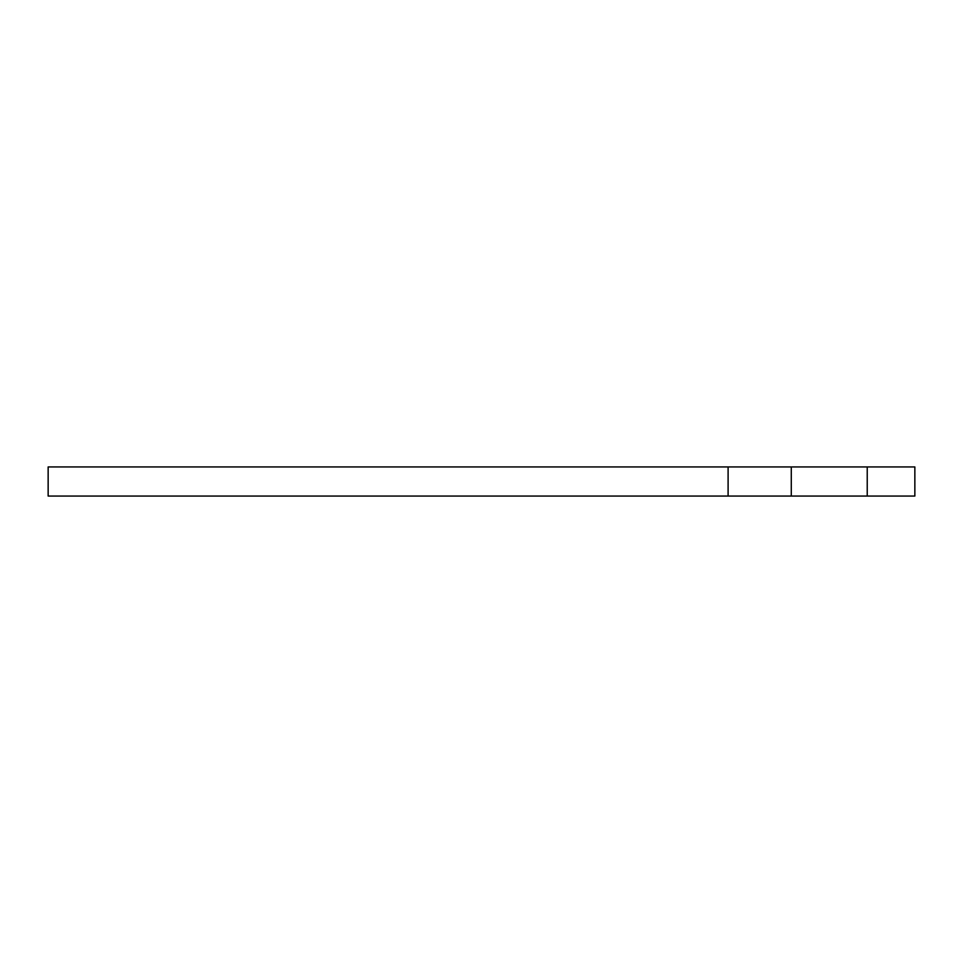 <?xml version="1.0" encoding="UTF-8"?>
<svg xmlns="http://www.w3.org/2000/svg" width="963" height="963" viewBox="0 0 963 963"><rect width="100%" height="100%" fill="white"/><g stroke="black" fill="none" stroke-linecap="round" stroke-linejoin="round"><path stroke-width="1.44" d="M791.285 496.065L791.285 466.935L48.15 466.935L48.15 496.065L914.85 496.065L914.85 466.935L867.23 466.935L867.23 496.065M791.285 466.935L867.23 466.935M489.168 496.065L500.652 496.065M459.688 496.065L471.112 496.065M728.1 466.935L728.1 496.065"/></g></svg>
